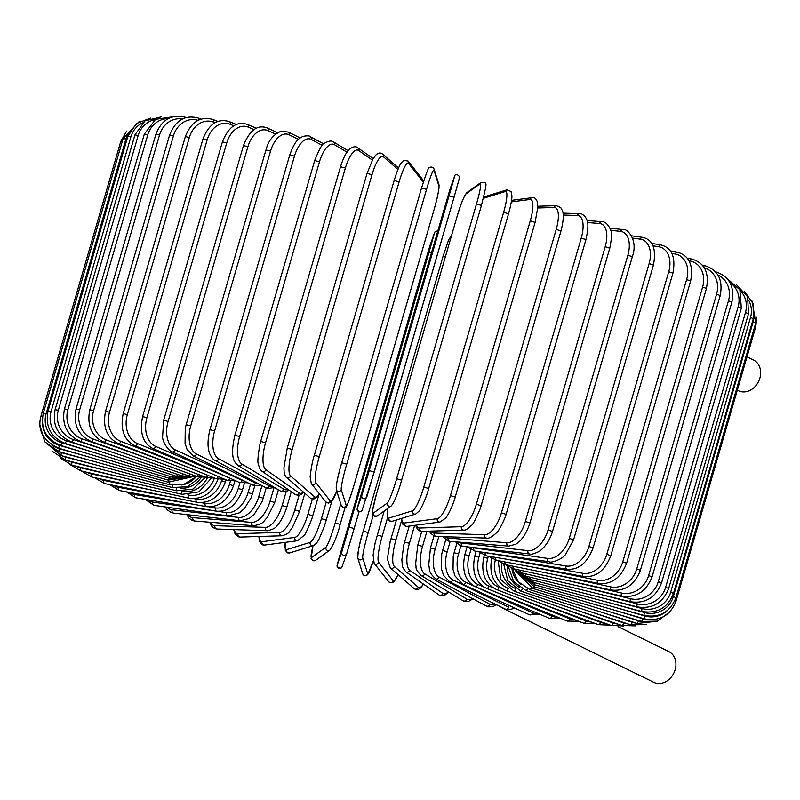 <?xml version="1.0" encoding="UTF-8"?>
<svg xmlns="http://www.w3.org/2000/svg" width="800" height="800" viewBox="0 0 800 800"><rect width="100%" height="100%" fill="white"/><g stroke="black" fill="none" stroke-linecap="round" stroke-linejoin="round"><path stroke-width="1.2" d="M618.02 626.65L668.83 651.59A17.11 13.98 116.1 0 1 674.57 671.45A17.11 13.98 116.1 0 1 656.56 683.25A17.11 13.98 116.1 0 1 653.76 682.3L503 608.32A17.11 13.98 116.1 0 1 500.71 606.84M450.18 541.42L447.2 551.69L442.61 550.54L441.73 554.12L441.52 569.19L443.53 575.3L449.57 581.75L505.37 609.13A2.59 2.12 -63.9 0 0 505.79 609.27A17.11 13.98 116.1 0 1 503 608.32M514.55 607.95A17.11 13.98 116.1 0 1 505.79 609.27A2.59 2.12 -63.9 0 0 508.61 607.23L509.12 605.47M747 356.81L753.54 360.03A17.11 13.98 116.1 0 1 759.28 379.89A17.11 13.98 116.1 0 1 741.27 391.69A17.11 13.98 116.1 0 1 738.47 390.74L737.31 390.17M298.43 139.36L289.09 134.77A2.59 2.12 -63.9 0 0 288.14 132.02L281.04 131.31C273.38 134.41 268.36 140.62 265.97 149.94L270.56 151.09L190.74 425.84A23.33 13.15 101.4 0 0 196.35 454L255.37 482.96A23.33 13.15 101.4 0 0 258.43 483.74M289.09 134.77A23.33 13.15 101.4 0 0 270.56 151.09M190.74 425.84L186.15 424.7L185.27 428.28L185.06 443.34L187.07 449.46L193.11 455.91L252.13 484.87L254.63 485.72L260.87 485.04M196.35 454A2.59 2.12 116.1 0 1 193.11 455.91M255.37 482.96A2.59 2.12 116.1 0 1 252.13 484.87M289.77 154.94L294.47 156.14L214.65 430.9L209.95 429.7L289.77 154.94C295.48 139.09 299.35 138.56 302.78 136.46C307.07 135.55 309.59 135.63 310.33 136.71A2.59 2.24 -61.8 0 1 311.31 139.47A23.33 11.44 102.3 0 0 294.47 156.14M322.3 145.37L311.31 139.47M214.65 430.9A23.33 11.44 102.3 0 0 218.57 458.71L269.31 485.93A23.33 11.44 102.3 0 0 272.96 486.54M269.31 485.93A2.59 2.24 118.2 0 1 265.88 487.73L268.01 488.53L274.51 487.47M218.57 458.71A2.59 2.24 118.2 0 1 215.13 460.51L265.88 487.73M314.69 160.54L319.48 161.79L239.65 436.55L234.86 435.29L314.69 160.54C319.32 148.93 322.59 143.17 324.49 143.25C328.6 140.85 331.63 140.42 333.58 141.97A2.59 2.34 -59 0 1 334.55 144.72A23.33 9.64 103 0 0 319.48 161.79M346.99 152.2L334.55 144.72M239.65 436.55A23.33 9.64 103 0 0 241.8 463.96L283.89 489.23A23.33 9.64 103 0 0 287.97 489.4M283.89 489.23A2.59 2.34 121 0 1 280.25 490.92L282.16 491.71L286.75 491.23L288.85 490.02M241.8 463.96A2.59 2.34 121 0 1 238.17 465.65L280.25 490.92M340.64 166.83L345.39 167.99L265.56 442.75L260.7 441.45L340.52 166.69C344.35 154.72 347.46 151.63 347.33 151.74L350.08 148.73C353.36 146.46 355.91 146.14 357.73 147.78A2.59 2.42 -55.1 0 1 358.62 150.49A23.33 7.77 103.7 0 0 345.39 167.99M372.3 160.05L358.62 150.49M265.56 442.75A23.33 7.77 103.7 0 0 265.87 469.72L298.98 492.86A23.33 7.77 103.7 0 0 303.44 492.08M298.98 492.86A2.59 2.42 124.9 0 1 295.12 494.4L297.88 495.36L299.99 495.06L303.86 492.44M265.87 469.72A2.59 2.42 124.9 0 1 262.01 471.26L295.12 494.4M367.14 173.44L372 174.69L292.18 449.45L287.32 448.2M397.94 169.44L383.35 156.71A23.33 5.84 104.4 0 0 372 174.69M383.35 156.71A2.59 2.49 -48.9 0 0 382.62 154.14C380.63 152.45 378.44 152.68 376.04 154.85L373.03 158.78L367.08 173.34L287.26 448.1L283.94 467.7L284.1 471.45C284.83 475.18 285.62 477.12 286.47 477.28L310.34 498.1A2.59 2.49 131.1 0 0 314.48 496.77A23.33 5.84 104.4 0 0 319.44 493.87M292.18 449.45A23.33 5.84 104.4 0 0 290.6 475.95L314.48 496.77M290.6 475.95A2.59 2.49 131.1 0 1 286.47 477.28M394.18 180.52L399.12 181.84L319.3 456.6L314.36 455.28M423.29 182.26A23.33 3.86 105 0 0 423.01 181.71L408.54 163.36A23.33 3.86 105 0 0 399.12 181.84M408.54 163.36A2.59 2.54 -38.2 0 0 408.11 161.09L403.74 160.26L401.06 163.12C401.09 163.06 398.62 166 394.16 180.46L314.34 455.22C312.68 460.06 311.28 467.19 310.14 476.6L311.29 483.53L325.76 501.89A2.59 2.54 141.8 0 0 330.26 500.95A23.33 3.86 105 0 0 336.78 491.22M319.3 456.6A23.33 3.86 105 0 0 315.8 482.59L330.26 500.95M423.01 181.71A2.59 2.54 -38.2 0 0 422.57 179.45L408.11 161.09M315.8 482.59A2.59 2.54 141.8 0 1 311.29 483.53M341.75 462.71L421.56 187.97L426.54 189.39L346.72 464.15L341.74 462.76A23.33 1.86 -74.4 0 0 336.29 488.21M346.72 464.15A23.33 1.86 105.6 0 0 341.27 489.61L346.21 505.35A23.33 1.86 105.6 0 0 353.68 486.33L433.51 211.57A23.33 1.86 105.6 0 0 438.96 186.12L434.01 170.38A23.33 1.86 105.6 0 0 426.54 189.39M434.01 170.38A2.59 2.56 -17.4 0 0 434 168.9C432.94 167.01 431.4 166.58 429.37 167.62C429.1 165.74 426.49 172.53 421.56 187.97L341.74 462.73C337.77 476.15 335.96 485.13 336.31 489.69L341.25 505.43A2.59 2.56 162.6 0 0 346.21 505.35M438.96 186.12A2.59 2.56 -17.4 0 0 438.94 184.64L434 168.9M433.51 211.57L433.49 211.62C437.47 198.18 439.29 189.2 438.94 184.64M433.51 211.6L353.67 486.38M341.27 489.61A2.59 2.56 162.6 0 1 336.31 489.69M449.07 195.83L454.05 197.28L374.22 472.04L369.25 470.59L453.36 180.89L454.59 176.25L449.97 189.26L358.45 503.86L357.22 508.5L361.84 495.49L369.25 470.59M459.56 177.71L454.05 197.28L459.74 176.87C457.11 173.96 455.41 173.71 454.63 176.11A2.59 2.57 19.5 0 0 454.59 176.25M454.05 197.28L366.82 496.94A2.59 2.57 -160.5 0 1 363.54 498.66A2.59 2.57 -160.5 0 1 361.84 495.49M454.63 176.11L450.02 189.12A2.59 2.57 19.5 0 0 449.97 189.26M374.22 472.04L362.16 510.09C361.38 512.49 359.68 512.24 357.05 509.33L450.02 189.12M362.16 510.09A2.59 2.57 -160.5 0 1 358.92 511.67A2.59 2.57 -160.5 0 1 357.22 508.5M401.61 480.21L481.45 205.42C487.68 179.47 487.42 183.22 481.02 182.44A2.59 2.56 54.3 0 0 480.06 183.8L465.92 193.98A23.33 2.18 -73.1 0 0 456.57 218.29L376.74 493.05A23.33 2.18 -73.1 0 0 373.18 513.21L387.32 503.03A23.33 2.18 -73.1 0 0 396.67 478.71L476.5 203.95L481.45 205.42L401.63 480.15M476.5 203.95A23.33 2.18 -73.1 0 0 480.06 183.8M387.32 503.03A2.59 2.56 -125.7 0 0 391.3 505.88C394.49 501.92 397.94 493.35 401.63 480.18L396.67 478.71M481.02 182.44L466.88 192.62A2.59 2.56 54.3 0 0 465.92 193.98M456.55 218.35L456.57 218.29C460.24 205.15 463.69 196.59 466.88 192.62M456.55 218.32L376.74 493.05M376.72 493.08C370.49 519.03 370.76 515.28 377.16 516.06A2.59 2.56 -125.7 0 1 373.18 513.21M388.02 508.24A23.33 4.18 -72.5 0 0 388.97 518.06L412.53 510.79A23.33 4.18 -72.5 0 0 423.81 487.06L503.63 212.3L508.49 213.83M428.67 488.59L508.55 213.79C512.36 199.81 511.9 195.77 511.89 195.68L511.05 191.52L506.94 189.84A2.59 2.53 72.9 0 0 505.27 191.55L483.4 198.3M503.63 212.3A23.33 4.18 -72.5 0 0 505.27 191.55M412.53 510.79A2.59 2.53 -107.1 0 0 415.72 514.03L419.33 510.9L420.83 508.51C425.41 499.95 428.15 490.66 428.73 488.55L423.81 487.06M387.95 508.3L387.41 517.82L389.23 520.9L392.16 521.3A2.59 2.53 -107.1 0 1 388.97 518.06M401.67 518.36A23.33 6.15 -71.9 0 0 404.48 523L437.27 518.69A23.33 6.15 -71.9 0 0 450.44 495.58L530.27 220.82L535.02 222.37M455.19 497.13L535.13 222.32L537.83 207.04L537.33 201.89C536.08 198.56 534.32 197.15 532.06 197.67A2.59 2.48 82.5 0 0 530.02 199.46L511.31 201.92M530.27 220.82A23.33 6.15 -71.9 0 0 530.02 199.46M437.27 518.69A2.59 2.48 -97.5 0 0 439.99 522.04L445.46 518.23C445.78 517.9 449.58 513.76 454.46 499.82L455.31 497.08L450.44 495.58M401.42 518.44L402.88 524.32L405.23 526.17L407.19 526.35A2.59 2.48 -97.5 0 1 404.48 523M416.18 525.17A23.33 8.07 -71.2 0 0 419.58 528.01L461.37 526.7A23.33 8.07 -71.2 0 0 476.38 504.19L556.2 229.43L560.99 230.94C564.73 216.61 562.8 211.43 562.43 210.68L560.83 207.7L556.34 205.66A2.59 2.41 88.2 0 0 554.12 207.46L537.8 207.98M556.2 229.43A23.33 8.07 -71.2 0 0 554.12 207.46M480.98 505.76L476.38 504.19M415.56 525.25L417.47 529.33L419.26 530.78L421.97 531.38A2.59 2.41 -91.8 0 1 419.58 528.01M421.97 531.38L463.75 530.07A2.59 2.41 -91.8 0 1 461.37 526.7M430.64 531.11A23.33 9.93 -70.5 0 0 434.18 533.04L484.64 534.73A23.33 9.93 -70.5 0 0 501.42 512.84L581.24 238.08L585.94 239.59C589.96 221.08 586.7 220.23 585.47 217.02C582.79 214.32 580.86 213.21 579.68 213.69A2.59 2.32 91.9 0 0 577.38 215.5L563.21 215.02M581.24 238.08A23.33 9.93 -70.5 0 0 577.38 215.5M585.94 239.59L506.12 514.35L501.42 512.84M429.46 531.15L430.51 533.08L434.21 536.02L436.3 536.41A2.59 2.32 -88.1 0 1 434.18 533.04M436.3 536.41L486.76 538.11A2.59 2.32 -88.1 0 1 484.64 534.73M444.79 536.69A23.33 11.72 -69.7 0 0 448.15 538.05L506.89 542.74A23.33 11.72 -69.7 0 0 525.37 521.46L605.19 246.7L609.78 248.2C611.85 237.7 612.06 231.4 610.42 229.31C607.81 224.09 604.98 221.55 601.95 221.7A2.59 2.22 94.6 0 0 599.64 223.51L587.54 222.54M605.19 246.7A23.33 11.72 -69.7 0 0 599.64 223.51M609.78 248.2L529.96 522.96L525.37 521.46M442.84 536.63L447.68 540.88L450.05 541.41A2.59 2.22 -85.4 0 1 448.15 538.05M450.05 541.41L508.79 546.1A2.59 2.22 -85.4 0 1 506.89 542.74M458.48 542.08A23.33 13.42 -68.9 0 0 461.39 543.01L527.97 550.66A23.33 13.42 -68.9 0 0 548.05 529.98L627.87 255.23L632.34 256.71C638.81 238.64 625.65 227.54 622.99 229.61A2.59 2.1 96.6 0 0 620.71 231.42L610.71 230.27M627.87 255.23A23.33 13.42 -68.9 0 0 620.71 231.42M632.34 256.71L552.52 531.47L548.05 529.98M455.55 541.85L460.44 545.7L463.07 546.35A2.59 2.1 -83.4 0 1 461.39 543.01M463.07 546.35L529.65 554A2.59 2.1 -83.4 0 1 527.97 550.66M471.69 547.34A23.33 15.01 -67.9 0 0 473.79 547.88L547.71 558.42A23.33 15.01 -67.9 0 0 569.29 538.34L649.11 263.59L653.44 265.05C656.48 248.84 652.89 239.61 642.66 237.37A2.59 1.96 98.1 0 0 640.45 239.19L632.59 238.07M649.11 263.59A23.33 15.01 -67.9 0 0 640.45 239.19M653.44 265.05L573.61 539.81L569.29 538.34M467.45 546.85L475.26 551.19A2.59 1.96 -81.9 0 1 473.79 547.88M475.26 551.19L549.18 561.74A2.59 1.96 -81.9 0 1 547.71 558.42M478.47 551.65L486.53 555.9A2.59 1.81 -80.6 0 1 485.27 552.62A23.33 16.49 -66.8 0 0 485.27 552.62L565.96 565.98A23.33 16.49 -66.8 0 0 588.92 546.48L668.74 271.72L672.92 273.17C675.91 257.14 671.87 247.72 660.81 244.91A2.59 1.81 99.4 0 0 658.7 246.75L653.02 245.81M668.74 271.72A23.33 16.49 -66.8 0 0 658.7 246.75M672.92 273.17L593.09 547.92L588.92 546.48M486.53 555.9L567.22 569.26A2.59 1.81 -80.6 0 1 565.96 565.98M507.43 559.36L582.58 573.27A23.33 17.84 -65.5 0 0 606.8 554.33L686.62 279.57L690.63 280.99C693.59 265.11 689.15 255.51 677.31 252.19A2.59 1.64 100.5 0 0 675.32 254.04L671.87 253.4M686.62 279.57A23.33 17.84 -65.5 0 0 675.32 254.04M690.63 280.99L610.81 555.74L606.8 554.33M488.49 556.22L496.78 560.43A2.59 1.64 -79.5 0 1 495.68 557.41M496.78 560.43L583.62 576.52A2.59 1.64 -79.5 0 1 582.58 573.27M528.95 566.39L597.44 580.25A23.33 19.06 -63.9 0 0 622.79 561.83L702.61 287.07L706.44 288.45C709.38 272.69 704.58 262.92 692.04 259.13A2.59 1.46 101.4 0 0 690.19 261.01L689 260.77M702.61 287.07A23.33 19.06 -63.9 0 0 690.19 261.01M706.44 288.45L626.62 563.21L622.79 561.83M497.45 560.56L505.93 564.77A2.59 1.46 -78.6 0 1 505.01 561.96M505.93 564.77L598.27 583.44A2.59 1.46 -78.6 0 1 597.44 580.25M549.22 573.52L610.44 586.84A23.33 20.14 -61.8 0 0 636.76 568.93L716.59 294.17L720.23 295.51C723.15 279.85 718.04 269.91 704.89 265.69A2.59 1.27 102.3 0 0 703.54 266.71M716.59 294.17A23.33 20.14 -61.8 0 0 704.32 267.89M720.23 295.51L640.41 570.27L636.76 568.93M505.25 564.61L513.91 568.86A2.59 1.27 -77.7 0 1 513.18 566.23M513.91 568.86L611.04 589.99A2.59 1.27 -77.7 0 1 610.44 586.84M567.64 580.55L621.47 593.01A23.33 21.06 -59 0 0 648.62 575.56L728.45 300.81L731.89 302.1C734.8 286.52 729.42 276.43 715.75 271.83A2.59 1.07 103 0 0 715.52 271.83M728.45 300.81A23.33 21.06 -59 0 0 717.92 275.05M731.89 302.1L652.07 576.86L648.62 575.56M511.67 568.24L520.66 572.69A2.59 1.07 -77 0 1 520.14 570.22M520.66 572.69L621.84 596.11A2.59 1.07 -77 0 1 621.47 593.01M583.68 587.28L630.45 598.71A23.33 21.82 -55.1 0 0 658.27 581.69L738.1 306.94L741.34 308.19L739.88 289.83L726.7 278.12M738.1 306.94A23.33 21.82 -55.1 0 0 729.87 282.44M741.34 308.19L661.52 582.94L658.27 581.69M516.51 571.28L526.12 576.22A2.59 0.86 -76.3 0 1 525.81 573.88M526.12 576.22L630.58 601.75A2.59 0.86 -76.3 0 1 630.45 598.71M596.88 593.51L637.31 603.89A23.33 22.41 -48.9 0 0 665.64 587.27L745.47 312.51L748.5 313.71L747.6 296.76L736.34 284.56M745.47 312.51A23.33 22.41 -48.9 0 0 740.22 290.54M748.5 313.71L668.68 588.47L665.64 587.27M519.51 573.47L530.25 579.42A2.59 0.65 -75.6 0 1 530.16 577.2M530.25 579.42L637.2 606.88A2.59 0.65 -75.6 0 1 637.31 603.89M606.86 599.09L641.99 608.52A23.33 22.83 -38.2 0 0 670.67 592.25L750.5 317.49L753.32 318.63L753.14 303.75L744.7 291.65M750.5 317.49A23.33 22.83 -38.2 0 0 748.83 300.53M753.32 318.63L673.49 593.39L670.67 592.25M520.29 574.18L533.02 582.27L533.15 580.16M533.02 582.27L641.65 611.44L641.99 608.52M613.32 603.83L644.48 612.56A23.33 23.08 -17.4 0 0 673.33 596.59L753.15 321.83L755.76 322.91L752.14 301.14M753.15 321.83A23.33 23.08 -17.4 0 0 754.07 315.19M755.76 322.91L675.93 597.67L673.33 596.59M519.38 573.39L534.41 584.76L534.77 582.74M534.41 584.76L643.89 615.41L644.48 612.56M754.86 325.99L755.8 326.53L756.73 317.29M616.08 607.62L644.73 615.97A23.33 23.16 19.5 0 0 667.04 610.8M755.8 326.53L675.97 601.28L674.85 600.68M517.88 572.37L534.41 586.85L534.99 584.92M534.41 586.85L643.9 618.76L644.73 615.97M615.06 610.35L642.76 618.74A23.33 23.05 54.3 0 0 649.45 619.74M515.52 570.79L533.02 588.53L533.83 586.67M533.02 588.53L641.69 621.46L642.76 618.74M610.29 611.94L638.57 620.85A23.33 22.78 72.9 0 0 642.64 621.73M512.36 568.79L518.36 581.9L530.24 589.8L531.3 587.95M530.24 589.8L637.26 623.48L638.57 620.85M601.9 612.36L632.21 622.26A23.33 22.33 82.5 0 0 636.28 623.17M511.93 568.45A23.33 22.33 82.5 0 0 520.78 584.39M508.45 566.81L513.68 581.63L526.09 590.64A2.59 0.68 -71.9 0 0 527.43 588.73M526.09 590.64L630.66 624.83A2.59 0.68 -71.9 0 0 632.21 622.26M590.15 611.58L623.71 622.99A23.33 21.7 88.2 0 0 627.96 623.95M507.16 566.03A23.33 21.7 88.2 0 0 519.46 587.3M503.69 564.16L507.8 580.81L520.62 591.04A2.59 0.9 -71.2 0 0 522.25 589.01M520.62 591.04L621.92 625.47A2.59 0.9 -71.2 0 0 623.71 622.99M575.38 609.65L613.14 623.01A23.33 20.92 91.9 0 0 617.62 624.01M501.6 563.31A23.33 20.92 91.9 0 0 515.07 588.29M498.16 561.15L500.87 579.54L513.85 591A2.59 1.1 -70.5 0 0 515.81 588.77M513.85 591L611.13 625.42A2.59 1.1 -70.5 0 0 613.14 623.01M558 606.62L600.59 622.33A23.33 19.97 94.6 0 0 605.32 623.36M495.31 560.09A23.33 19.97 94.6 0 0 508.07 588.19L508.85 588.48M491.79 558.14C488.8 573.76 493.48 584.56 505.84 590.52A2.59 1.3 -69.7 0 0 508.07 588.19M505.84 590.52L598.35 624.66A2.59 1.3 -69.7 0 0 600.59 622.33M538.53 602.58L586.14 620.96A23.33 18.88 96.6 0 0 591.12 621.99M488.35 556.2L487.76 558.25A23.33 18.88 96.6 0 0 499.1 587.36L501.45 588.27M484.33 555.35L483.75 557.35L487.76 558.25M483.75 557.35C480.73 573.04 485.03 583.79 496.65 589.6A2.59 1.49 -68.9 0 0 499.1 587.36M496.65 589.6L583.69 623.21A2.59 1.49 -68.9 0 0 586.14 620.96M517.53 597.66L569.91 618.9A23.33 17.63 98.1 0 0 575.11 619.89M480.09 553.1L478.92 557.15A23.33 17.63 98.1 0 0 489 586.1L493.03 587.73M476.16 551.32L474.75 556.19L478.92 557.15M474.75 556.19C471.67 571.96 475.54 582.65 486.35 588.26A2.59 1.67 -67.9 0 0 489 586.1M486.35 588.26L567.26 621.07A2.59 1.67 -67.9 0 0 569.91 618.9M495.6 592.01L552.02 616.18A23.33 16.26 99.4 0 0 557.41 617.07M470.9 549.7L469.16 555.68A23.33 16.26 99.4 0 0 477.87 584.42L483.77 586.95M467.12 546.81L464.84 554.65L469.16 555.68M464.84 554.65C461.7 570.51 465.09 581.13 475.01 586.49A2.59 1.83 -66.8 0 0 477.87 584.42M475.01 586.49L549.17 618.26A2.59 1.83 -66.8 0 0 552.02 616.18M460.88 545.86L458.56 553.85A23.33 14.76 100.5 0 0 465.77 582.33L532.61 612.8A23.33 14.76 100.5 0 0 538.14 613.53M456.84 543.34L454.1 552.77L458.56 553.85M454.1 552.77L453.2 556.57L453.04 569.49L454.97 575.9L462.72 584.32A2.59 1.98 -65.5 0 0 465.77 582.33M462.72 584.32L529.57 614.8A2.59 1.98 -65.5 0 0 532.61 612.8M449.57 581.75A2.59 2.12 -63.9 0 0 452.81 579.85L508.61 607.23M447.2 551.69A23.33 13.15 101.4 0 0 452.81 579.85M438.85 536.49L435.16 549.19A23.33 11.44 102.3 0 0 439.08 576.99L489.83 604.22A23.33 11.44 102.3 0 0 495.42 604.25M433.97 535.93L430.47 547.99L435.16 549.19M430.47 547.99L428.7 565.04C430.22 570.03 427.56 571.36 435.65 578.8A2.59 2.24 -61.8 0 0 439.08 576.99M435.65 578.8L486.4 606.02A2.59 2.24 -61.8 0 0 489.83 604.22M426.95 531.22L422.54 546.39A23.33 9.64 103 0 0 424.69 573.79L466.78 599.07A23.33 9.64 103 0 0 472.29 598.45M421.75 531.38L417.75 545.13L422.54 546.39M417.75 545.13L415.65 563.73L416.04 566.54C415.62 568.51 417.29 571.49 421.06 575.48A2.59 2.34 -59 0 0 424.69 573.79M421.06 575.48L463.15 600.76A2.59 2.34 -59 0 0 466.78 599.07M414.64 525.37L409.44 543.29A23.33 7.77 103.7 0 0 409.75 570.27L442.86 593.4A23.33 7.77 103.7 0 0 448.22 591.79M404.69 542.13L409.44 543.29M409.19 526.08L403.74 545.11L401.88 559.66L402.24 564.43C401.85 565.91 403.06 568.37 405.89 571.81A2.59 2.42 -55.1 0 0 409.75 570.27M405.89 571.81L439 594.95A2.59 2.42 -55.1 0 0 442.86 593.4M401.59 520.5L395.94 539.94A23.33 5.84 104.4 0 0 394.36 566.44L418.24 587.26A23.33 5.84 104.4 0 0 423.4 584.05M391.08 538.69L395.94 539.94M396.43 519.98L390.18 541.68L387.77 556.4L387.72 560.01L390.23 567.77A2.59 2.49 -48.9 0 0 394.36 566.44M390.23 567.77L414.11 588.59A2.59 2.49 -48.9 0 0 418.24 587.26M387.47 518.07L382.16 536.35A23.33 3.86 105 0 0 378.66 562.34L393.12 580.69A23.33 3.86 105 0 0 398.14 574.66M377.22 535.02L382.16 536.35M384.16 511.03L375.12 543.01L373.09 555.11L374.15 563.28A2.59 2.54 -38.2 0 0 378.66 562.34M374.15 563.28L388.62 581.64A2.59 2.54 -38.2 0 0 393.12 580.69M367.69 573.75A23.33 1.86 105.6 0 0 373.22 561.13L367.7 574.77L364.68 575.77L362.73 573.83A2.59 2.56 -17.4 0 0 367.69 573.75L362.75 558.01A23.33 1.86 105.6 0 1 368.2 532.55L373.15 515.51M363.23 531.11L443.04 256.37L445.39 256.73M357.77 556.61A23.33 1.86 -74.4 0 1 363.22 531.16L368.2 532.55M451.54 235.55L448.63 239.79L443.04 256.37L363.22 531.13C359.75 542.03 357.94 551.02 357.79 558.09A2.59 2.56 -17.4 0 0 362.75 558.01M337.16 565.02A2.59 2.57 19.5 0 0 338.86 568.2A2.59 2.57 19.5 0 0 342.09 566.62C341.28 568.94 339.58 568.79 337 566.17L422.5 270.69L338.39 560.39L337.16 565.02L341.78 552.02L429.01 252.36L434.53 232.78L422.5 270.69L429.95 245.65A2.59 2.57 -160.5 0 0 429.91 245.79M349.18 527.12L354.16 528.57L359.01 511.89L346.76 553.47M434.53 232.78A2.59 2.57 -160.5 0 1 434.57 232.64L429.95 245.65M429.01 252.36L431.36 252.72M354.16 528.57L346.71 553.61A2.59 2.57 19.5 0 1 343.48 555.19A2.59 2.57 19.5 0 1 341.78 552.02M345.17 507.19L340.17 524.38M311.72 557.44A2.59 2.56 54.3 0 0 315.71 560.29L313.14 560.75L311.12 558.49L313 545.72A23.33 2.18 -73.1 0 0 311.72 557.44L325.87 547.26A23.33 2.18 -73.1 0 0 335.22 522.94L340.76 503.87M335.22 522.94L340.16 524.43M325.87 547.26A2.59 2.56 54.3 0 0 329.85 550.11C334.03 543.67 337.47 535.11 340.18 524.41L345.18 507.18M285.27 542.36A23.33 4.18 -72.5 0 0 286.59 549.65L310.15 542.38A23.33 4.18 -72.5 0 0 321.43 518.65L326.17 502.33M321.43 518.65L326.29 520.18M310.15 542.38A2.59 2.53 72.9 0 0 313.35 545.62C315.7 544.34 317.64 542.08 319.15 538.83L324.34 526.45L331.86 501.19M286.59 549.65A2.59 2.53 72.9 0 0 289.79 552.89L313.35 545.62M259.12 536.49A23.33 6.15 -71.9 0 0 261.96 541.71L294.75 537.41A23.33 6.15 -71.9 0 0 307.92 514.29L312.34 499.08M307.92 514.29L312.67 515.84M294.75 537.41A2.59 2.48 82.5 0 0 297.47 540.75L304.1 535.39C304.85 535.44 307.44 529.92 311.84 518.84L318.75 495.27M261.96 541.71A2.59 2.48 82.5 0 0 264.67 545.06L297.47 540.75M234.22 529.62A23.33 8.07 -71.2 0 0 238.01 533.7L279.79 532.39A23.33 8.07 -71.2 0 0 294.8 509.88L299.04 495.3M294.8 509.88L299.59 511.39L304.84 493.3M279.79 532.39A2.59 2.41 88.2 0 0 282.18 535.76C286.63 534.33 289.05 532.9 289.45 531.48L292.37 527.63L299.59 511.39M238.01 533.7A2.59 2.41 88.2 0 0 240.39 537.07L282.18 535.76M210.52 522.29A23.33 9.93 -70.5 0 0 214.92 525.67L265.38 527.36A23.33 9.93 -70.5 0 0 282.16 505.47L286.24 491.43M282.16 505.47L286.86 506.98L291.29 491.72M265.38 527.36A2.59 2.32 91.9 0 0 267.5 530.73C272.93 529.42 276.04 527.79 276.82 525.83C276.75 525.85 281.03 522.39 285.86 510.07L286.86 506.98M214.92 525.67A2.59 2.32 91.9 0 0 217.05 529.04L267.5 530.73M188.1 514.77A23.33 11.72 -69.7 0 0 192.88 517.67L251.63 522.36A23.33 11.72 -69.7 0 0 270.1 501.08L273.98 487.74M270.1 501.08L274.69 502.58L278.4 489.81M251.63 522.36A2.59 2.22 94.6 0 0 253.52 525.72C264.47 523.88 263.2 521.12 267.19 517.64L274.69 502.58M192.88 517.67A2.59 2.22 94.6 0 0 194.78 521.03L253.52 525.72M167.07 507.21A23.33 13.42 -68.9 0 0 172.06 509.78L238.64 517.43A23.33 13.42 -68.9 0 0 258.72 496.75L261.95 485.62M258.72 496.75L263.18 498.24L266.19 487.89M238.64 517.43A2.59 2.1 96.6 0 0 240.32 520.76L249.24 518.46L254.15 514.43L262 501.74L263.18 498.24M172.06 509.78A2.59 2.1 96.6 0 0 173.74 513.12L240.32 520.76M217.3 511.28L226.51 512.59A23.33 15.01 -67.9 0 0 248.09 492.51L250.54 484.09M147.54 499.74A23.33 15.01 -67.9 0 0 152.6 502.05L216.56 511.17M248.09 492.51L252.42 493.98L254.81 485.75M226.51 512.59A2.59 1.96 98.1 0 0 227.98 515.91L239.53 512.78L244.48 508.45L251.06 497.86L252.42 493.98M152.6 502.05A2.59 1.96 98.1 0 0 154.07 505.36L227.98 515.91M209.37 506.91L215.34 507.9A23.33 16.49 -66.8 0 0 238.3 488.4L239.96 482.71M129.64 492.44A23.33 16.49 -66.8 0 0 134.66 494.54L194.5 504.45M238.3 488.4L242.48 489.84L244.34 483.45M215.34 507.9A2.59 1.81 99.4 0 0 216.6 511.18C228 512.01 236.63 504.9 242.48 489.84M134.66 494.54A2.59 1.81 99.4 0 0 135.92 497.81L216.6 511.18M201.24 502.65L205.21 503.39A23.33 17.84 -65.5 0 0 229.43 484.44L230.37 481.22M113.47 485.38A23.33 17.84 -65.5 0 0 118.37 487.3L173.1 497.44M229.43 484.44L233.44 485.85L234.8 481.18M205.21 503.39A2.59 1.64 100.5 0 0 206.26 506.63C218.53 507.72 227.59 500.8 233.44 485.85M118.37 487.3A2.59 1.64 100.5 0 0 119.41 490.54L206.26 506.63M194 498.63L196.19 499.08A23.33 19.06 -63.9 0 0 221.54 480.66L221.83 479.69M99.14 478.62A23.33 19.06 -63.9 0 0 103.86 480.4L152.98 490.34M221.54 480.66L225.37 482.04L226.01 479.84M196.19 499.08A2.59 1.46 101.4 0 0 197.02 502.28C210.07 503.64 219.52 496.9 225.37 482.04M103.86 480.4A2.59 1.46 101.4 0 0 104.69 483.6L197.02 502.28M187.81 494.9L188.37 495.02A23.33 20.14 -61.8 0 0 214.33 478.25M86.73 472.23A23.33 20.14 -61.8 0 0 91.24 473.88L134.72 483.34M188.37 495.02A2.59 1.27 102.3 0 0 188.97 498.17C202.7 499.8 212.49 493.22 218.34 478.44M91.24 473.88A2.59 1.27 102.3 0 0 91.84 477.04L188.97 498.17M182.92 491.45A23.33 21.06 -59 0 0 207.39 477.82M76.32 466.26A23.33 21.06 -59 0 0 80.6 467.8L118.84 476.66M181.72 491.45A2.59 1.07 103 0 0 182.16 494.33L198.98 491.85L211.19 478.39M80.6 467.8A2.59 1.07 103 0 0 80.97 470.9L182.16 494.33M180.15 488.3A23.33 21.82 -55.1 0 0 201.22 477.44M67.96 460.74A23.33 21.82 -55.1 0 0 72.03 462.2L105.82 470.46M176.37 488.24A2.59 0.86 103.7 0 0 176.63 490.78L192.9 489.1L205.32 477.42M72.03 462.2A2.59 0.86 103.7 0 0 72.17 465.24L176.63 490.78M181.75 484.98A23.33 22.41 -48.9 0 0 195.88 477.09M61.69 455.72A23.33 22.41 -48.9 0 0 65.59 457.12L96.03 464.94M172.37 485.27A2.59 0.65 104.4 0 0 172.44 487.56L187.62 486.71L199.96 477.27M65.59 457.12A2.59 0.65 104.4 0 0 65.49 460.11L172.44 487.56M57.33 451.12A23.33 22.83 -38.2 0 0 61.33 452.61L89.76 460.24M169.74 482.59L169.61 484.7L183.58 484.52L195.55 477.09M61.33 452.61L60.99 455.53L169.61 484.7M51.97 445.17A23.33 23.08 -17.4 0 0 59.28 448.69L87.19 456.5M168.76 479.34L168.17 482.2L192.23 476.84M59.28 448.69L58.69 451.54L168.17 482.2M126.66 131.08L120.76 141.45L122.23 141.58M42.59 416.38L40.93 416.2L120.76 141.45M42.73 425.38A23.33 23.16 19.5 0 0 59.46 445.4L88.4 453.83M168.7 478.16L168.12 480.09L189.37 477.06M59.46 445.4L58.63 448.18L168.12 480.09M123.11 138.53L125.92 139.03L46.1 413.78L43.29 413.29L123.11 138.53L139.23 121.56M130 131.14A23.33 23.05 54.3 0 0 125.92 139.03M46.1 413.78A23.33 23.05 54.3 0 0 61.87 442.75L93.36 452.3M170.28 476.51L169.46 478.39L187.65 477.14M61.87 442.75L60.79 445.47L169.46 478.39M127.85 136.34L130.87 136.9L51.05 411.66L48.02 411.1L127.85 136.34L136.3 123.6L150.4 118.13M142.44 122.89A23.33 22.78 72.9 0 0 130.87 136.9M51.05 411.66A23.33 22.78 72.9 0 0 66.48 440.78L101.93 451.94M173.25 475.26L172.19 477.11L186.68 477.28M66.48 440.78L65.17 443.42L172.19 477.11M134.93 134.89L138.16 135.51L58.34 410.27L55.1 409.65L134.93 134.89L144.99 120.89L161.31 116.86M155.1 119.61A23.33 22.33 82.5 0 0 138.16 135.51M58.34 410.27A23.33 22.33 82.5 0 0 73.27 439.5L113.86 452.77M177.58 474.43A2.59 0.68 108.1 0 1 176.28 476.25L188.22 477.04M73.27 439.5A2.59 0.68 108.1 0 1 71.71 442.06L176.28 476.25M144.3 134.18L147.74 134.88L67.91 409.63L64.47 408.94L144.3 134.18L155.53 119.34L173.1 116.75M168.3 118.59A23.33 21.7 88.2 0 0 147.74 134.88M67.91 409.63A23.33 21.7 88.2 0 0 82.17 438.91L128.81 454.77M183.25 474.03A2.59 0.9 108.8 0 1 181.7 475.83L192.29 476.83M82.17 438.91A2.59 0.9 108.8 0 1 80.39 441.4L181.7 475.83M155.88 134.23L159.52 134.99L79.7 409.75L76.06 408.99L155.88 134.23C161.78 119.5 171.69 113.87 185.6 117.31A2.59 1.1 -70.5 0 1 185.93 117.64M182.54 118.94A23.33 20.92 91.9 0 0 159.52 134.99M79.7 409.75A23.33 20.92 91.9 0 0 93.13 439.03L146.34 457.85M190.21 474.04A2.59 1.1 109.5 0 1 188.4 475.85L198.29 476.91M93.13 439.03A2.59 1.1 109.5 0 1 91.12 441.43L188.4 475.85M169.6 135.03L173.43 135.86L93.6 410.62L89.78 409.79L169.6 135.03C175.53 120.23 185.12 114.58 198.37 118.07A2.59 1.3 -69.7 0 1 198.95 119.95M198.08 120.36A23.33 19.97 94.6 0 0 173.43 135.86M93.6 410.62A23.33 19.97 94.6 0 0 106.07 439.84L165.96 461.94M198.41 474.47A2.59 1.3 110.3 0 1 196.35 476.31L205.89 477.35M106.07 439.84A2.59 1.3 110.3 0 1 103.83 442.17L196.35 476.31M185.35 136.58L189.35 137.48L109.52 412.24L105.52 411.34L185.35 136.58C191.32 121.69 200.55 116 213.03 119.52A2.59 1.49 -68.9 0 1 213.61 122.12A23.33 18.88 96.6 0 0 189.35 137.48M215.09 122.69L213.61 122.12M109.52 412.24A23.33 18.88 96.6 0 0 120.87 441.35L187.1 466.91M207.79 475.31A2.59 1.49 111.1 0 1 205.46 477.19L214.85 478.17M120.87 441.35A2.59 1.49 111.1 0 1 118.42 443.59L205.46 477.19M203 138.87L207.17 139.83L127.34 414.59L123.17 413.63L203 138.87C209.02 123.86 217.84 118.12 229.47 121.66A2.59 1.67 -67.9 0 1 230.18 124.3A23.33 17.63 98.1 0 0 207.17 139.83M233.77 125.76L230.18 124.3M127.34 414.59A23.33 17.63 98.1 0 0 137.43 443.54L209.15 472.62M218.28 476.53A2.59 1.67 112.1 0 1 215.68 478.51L224.91 479.37M137.43 443.54A2.59 1.67 112.1 0 1 134.78 445.7L215.68 478.51M222.42 141.87L226.74 142.9L146.92 417.66L142.59 416.63L222.42 141.87C228.49 126.71 236.87 120.91 247.56 124.47A2.59 1.83 -66.8 0 1 248.37 127.16A23.33 16.26 99.4 0 0 226.74 142.9M253.99 129.57L248.37 127.16M146.92 417.66A23.33 16.26 99.4 0 0 155.62 446.39L229.78 478.15A23.33 16.26 99.4 0 0 230.49 478.43M229.78 478.15A2.59 1.83 113.2 0 1 226.93 480.23L235.99 480.94M155.62 446.39A2.59 1.83 113.2 0 1 152.77 448.47L226.93 480.23M243.46 145.57L247.93 146.66L168.1 421.42L163.64 420.33L243.46 145.57C249.6 130.21 257.5 124.33 267.16 127.93A2.59 1.98 -65.5 0 1 268.06 130.66A23.33 14.76 100.5 0 0 247.93 146.66M275.61 134.1L268.06 130.66M168.1 421.42A23.33 14.76 100.5 0 0 175.31 449.89L242.16 480.37A23.33 14.76 100.5 0 0 244.39 481.07M242.16 480.37A2.59 1.98 114.5 0 1 239.11 482.36L248 482.84M175.31 449.89A2.59 1.98 114.5 0 1 172.27 451.88L239.11 482.36M265.97 149.94L186.15 424.7M300.17 137.92L288.14 132.02M323.73 143.9L310.33 136.71M215.13 460.51C214.04 460.32 212.47 458.59 210.44 455.32C208.79 452.21 206.22 444.77 209.95 429.7M348.13 150.71L333.58 141.97M238.17 465.65C236.39 463.2 228.93 461.36 234.86 435.29M373.16 158.56L357.73 147.78M262.01 471.26C260.63 470.78 259.41 468.34 258.37 463.93C257.38 462.77 257.89 456.25 259.91 444.38L260.7 441.45M398.54 168.02L382.62 154.14M319.58 494.05L314.99 498.72L312.08 499.02L310.34 498.1M422.57 179.45L423.51 181.58M336.81 491.29L331.49 501.61L328.56 503.18L325.76 501.89M353.68 486.36C348.75 501.8 346.15 508.59 345.88 506.71C343.85 507.75 342.31 507.32 341.25 505.43M391.3 505.88L377.16 516.06M483.73 197L506.94 189.84M415.72 514.03L392.16 521.3M511.54 200.36L532.06 197.67M439.99 522.04L407.19 526.35M560.99 230.94L480.28 508.54C475.72 519.4 472.64 525.15 471.04 525.77C467.64 529.02 465.22 530.45 463.75 530.07M537.84 206.24L556.34 205.66M563 213.13L579.68 213.69M486.76 538.11C488.61 538.7 491.71 537.07 496.06 533.22C498.24 531.65 501.27 526.37 505.15 517.37L506.12 514.35M587.07 220.51L601.95 221.7M508.79 546.1L515.76 544.22C518.98 542.38 525.12 537.42 529.96 522.96M609.97 228.12L622.99 229.61M529.65 554C531.05 554.64 534.02 553.87 538.56 551.69C540.69 550.94 548.72 544.01 552.52 531.47M631.57 235.79L642.66 237.37M549.18 561.74C550.52 563.35 562.57 559.35 565.71 554.23L573.61 539.81M651.74 243.41L660.81 244.91M567.22 569.26C578.62 570.09 587.24 562.98 593.09 547.92M670.33 250.89L677.31 252.19M583.62 576.52C595.89 577.61 604.95 570.69 610.81 555.74M687.23 258.16L692.04 259.13M598.27 583.44C611.31 584.81 620.76 578.06 626.62 563.21M702.3 265.13L704.89 265.69M611.04 589.99C624.77 591.62 634.56 585.05 640.41 570.27M621.84 596.11C636.15 598 646.23 591.58 652.07 576.86M630.58 601.75C645.37 603.88 655.68 597.61 661.52 582.94M637.2 606.88C652.36 609.23 662.85 603.1 668.68 588.47M641.65 611.44C657.05 614.01 667.67 607.99 673.49 593.39M643.89 615.41C659.43 618.17 670.11 612.26 675.93 597.67M643.9 618.76C659.46 621.69 670.15 615.86 675.97 601.28M641.69 621.46L657.51 621.16L670.06 611.65M637.26 623.48L657.49 621.17M630.66 624.83L646.33 624.6M621.92 625.47L635.41 625.87M611.13 625.42L623.63 625.98M598.35 624.66L610.47 625.18M583.69 623.21L595.53 623.62M567.26 621.07L578.78 621.31M549.17 618.26L560.36 618.27M529.57 614.8L540.41 614.51M442.61 550.54L445.72 539.84M486.4 606.02L488.61 606.83L492.53 606.74L496.56 604.8M463.15 600.76L465.08 601.55L468.39 601.49L473 598.83M439 594.95L440.78 595.76L444.78 595.23L448.6 592.02M414.11 588.59L415.85 589.51L418.43 589.34L420.64 587.92L423.57 584.17M388.62 581.64L390.14 582.75L393.67 582L398.19 574.71M362.73 573.83L357.79 558.09M434.57 232.64L435.09 231.69L437.72 230.84M342.09 566.62L346.71 553.61M315.71 560.29L329.85 550.11M289.79 552.89L287.69 552.89L285.31 550.43L285.18 542.37M264.67 545.06L262.76 544.9L260.51 543.24L259.41 540.88L258.89 536.49M240.39 537.07L238.46 536.8L235.05 533.8L233.72 529.6M217.05 529.04L214.91 528.63L212.07 526.73L209.65 522.22M194.78 521.03L192.46 520.52L189.15 518.33L186.76 514.61M173.74 513.12L171.15 512.48L167.19 509.79L165.16 506.94M154.07 505.36L144.99 499.32M135.92 497.81L126.39 491.84M119.41 490.54L109.5 484.57M104.69 483.6L94.42 477.6M91.84 477.04L81.28 470.97M80.97 470.9L70.03 464.61M72.17 465.24L60.38 458.17M65.49 460.11L52.03 451.08M60.99 455.53L44.59 441.59M58.69 451.54L44.71 441.76L40 425.44M58.63 448.18C43.13 440.75 37.23 430.09 40.93 416.2M60.79 445.47C46.22 439.46 40.39 428.73 43.29 413.29M65.17 443.42C50.83 437.33 45.12 426.56 48.02 411.1M71.71 442.06C57.72 435.93 52.18 425.13 55.1 409.65M80.39 441.4C66.84 435.28 61.54 424.46 64.47 408.94M186.25 117.55L185.6 117.31M91.12 441.43C78.12 435.37 73.1 424.55 76.06 408.99M201.2 119.11L198.37 118.07M103.83 442.17C91.48 436.2 86.79 425.41 89.78 409.79M217.95 121.42L213.03 119.52M118.42 443.59C106.8 437.78 102.5 427.03 105.52 411.34M236.37 124.46L229.47 121.66M134.78 445.7C123.97 440.09 120.1 429.39 123.17 413.63M256.31 128.22L247.56 124.47M152.77 448.47C142.85 443.1 139.46 432.49 142.59 416.63M277.64 132.71L267.16 127.93M172.27 451.88C170.41 452.41 162.71 443.42 162.59 437.07L163.64 420.33"/></g></svg>
